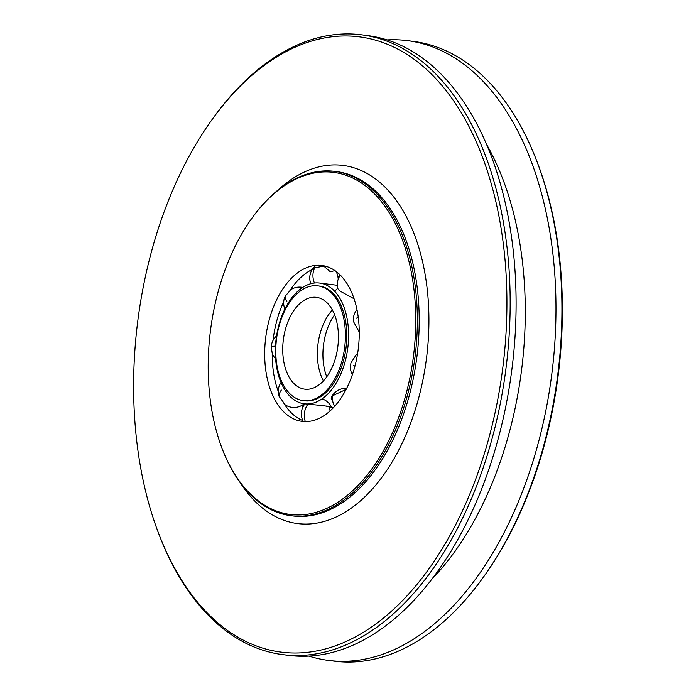 <?xml version="1.0" encoding="UTF-8"?>
<svg xmlns="http://www.w3.org/2000/svg" width="696" height="696" viewBox="0 0 696 696"><rect width="100%" height="100%" fill="white"/><g stroke="black" fill="none" stroke-linecap="round" stroke-linejoin="round"><path stroke-width="1.04" d="M387.098 39.907A312.4 185.388 97.2 0 1 407.273 40.612A312.4 185.388 97.2 0 1 478.143 76.386A312.4 185.388 97.2 0 1 539.783 437.279A312.4 185.388 97.2 0 1 328.608 660.443A312.4 185.388 97.2 0 1 308.902 656.093M407.273 40.612L413.198 41.368A312.4 185.388 97.2 0 1 484.077 77.143A312.4 185.388 97.2 0 1 536.033 159.114A312.4 185.388 97.2 0 1 482.885 577.871A312.4 185.388 97.2 0 1 334.532 661.2L328.608 660.443M536.033 159.114L536.677 160.767A310.085 184.014 97.2 0 1 483.929 576.427L482.885 577.871M326.746 376.806A46.284 27.466 97.2 0 1 334.611 314.792M337.891 276.712A78.561 46.623 97.2 0 1 340.353 275.137M337.83 272.815A78.561 46.623 -82.8 0 0 336.907 273.276M301.916 405.368A78.561 46.623 -82.8 0 0 302.925 407.003M334.889 270.57L330.339 271.814L323.979 266.298M340.387 275.172A15.825 15.825 0 0 0 337.743 288.509L339.439 290.78L354.081 298.784M315.993 265.367A15.825 15.825 0 0 0 310.842 283.716A15.825 15.825 0 0 1 312.26 269.413L314.879 267.743A15.825 12.232 71.1 0 0 312.948 276.347A15.825 12.232 71.1 0 0 314.427 283.02M338.212 279.218A15.825 12.232 71.1 0 0 336.09 271.423M284.899 309.033A15.825 15.825 0 0 1 284.299 298.506L285.351 295.991L289.545 291.189A78.561 46.623 97.2 0 1 312.2 269.517M275.599 358.771A15.825 15.825 0 0 1 272.249 353.498L271.231 346.808L271.64 344.111A15.825 15.825 0 0 1 276.556 335.95M302.847 420.575A78.561 46.623 97.2 0 1 291.815 413.328A78.561 46.623 97.2 0 1 282.724 401.244L279.131 396.415L278.278 393.466A15.825 15.825 0 0 1 281.062 382.539M304.169 403.784A15.825 15.825 0 0 1 285.151 404.776L284.551 404.324M314.879 267.743L320.073 266.829A78.561 46.623 97.2 0 1 325.606 266.229M273.058 340.37A78.561 46.623 97.2 0 1 281.132 307.754A78.561 46.623 97.2 0 1 283.707 301.812M278.183 391.213A78.561 46.623 97.2 0 1 273.197 370.263A78.561 46.623 97.2 0 1 272.24 353.472M284.255 412.371A78.561 46.623 97.2 0 1 268.752 321.613A78.561 46.623 97.2 0 1 321.856 265.489A78.561 46.623 97.2 0 1 339.683 274.485A78.561 46.623 97.2 0 1 355.186 365.243A78.561 46.623 97.2 0 1 302.073 421.367A78.561 46.623 97.2 0 1 284.255 412.371M333.436 290.023A60.857 36.114 -82.8 0 0 319.629 283.055A60.857 36.114 -82.8 0 0 278.487 326.528A60.857 36.114 -82.8 0 0 290.502 396.833A60.857 36.114 -82.8 0 0 304.309 403.802A60.857 36.114 -82.8 0 0 345.451 360.328A60.857 36.114 -82.8 0 0 333.436 290.023M325.989 405.968L330.991 407.186L324.397 405.777L304.309 403.802M346.112 389.395L332.949 395.598L331.079 398.069L332.758 401.453M357.579 353.733A15.825 15.825 0 0 0 356.161 354.769L350.932 363.007L350.375 366.644A15.825 15.825 0 0 0 352.367 374.683M356.987 309.633A15.825 15.825 0 0 0 353.368 318.35L353.498 321.613L359.258 332.105M305.335 421.585A15.825 12.711 -76.4 0 1 304.526 412.31A15.825 12.711 -76.4 0 1 307.858 404.254M329.208 406.829A15.825 12.711 -76.4 0 1 330.026 410.971M334.619 406.351A15.825 10.283 -133.7 0 1 333.045 402.575A15.825 10.283 -133.7 0 1 332.949 395.598M332.401 310.007A46.284 27.466 -82.8 0 0 323.405 380.886M294.26 383.861A46.284 27.466 97.2 0 1 285.125 330.4A46.284 27.466 97.2 0 1 316.41 297.34A46.284 27.466 97.2 0 1 326.911 302.638A46.284 27.466 97.2 0 1 336.038 356.1A46.284 27.466 97.2 0 1 304.752 389.168A46.284 27.466 97.2 0 1 294.26 383.861M330.991 292.485A57.855 34.33 -82.8 0 0 317.863 285.856A57.855 34.33 -82.8 0 0 278.757 327.19A57.855 34.33 -82.8 0 0 290.171 394.014A57.855 34.33 -82.8 0 0 303.299 400.644A57.855 34.33 -82.8 0 0 342.406 359.319A57.855 34.33 -82.8 0 0 330.991 292.485M317.863 285.856L319.255 286.039A57.855 34.33 97.2 0 1 332.375 292.659A57.855 34.33 97.2 0 1 343.789 359.493A57.855 34.33 97.2 0 1 304.683 400.818L303.299 400.644M290.162 290.241L290.885 289.64A15.825 15.825 0 0 1 302.751 287.422M372.786 192.139A172.399 102.303 97.2 0 1 396.067 424.229A172.399 102.303 97.2 0 1 251.152 494.717A172.399 102.303 97.2 0 1 222.476 449.477A172.399 102.303 97.2 0 1 251.804 218.379A172.399 102.303 97.2 0 1 372.786 192.139M251.804 218.379L252.326 217.665A173.556 102.991 97.2 0 1 334.741 171.373A173.556 102.991 97.2 0 1 374.117 191.243A173.556 102.991 97.2 0 1 408.361 391.735A173.556 102.991 97.2 0 1 291.041 515.719A173.556 102.991 97.2 0 1 251.665 495.848A173.556 102.991 97.2 0 1 222.798 450.303L222.476 449.477M429.676 72.367A310.085 184.014 97.2 0 1 471.549 489.819A310.085 184.014 97.2 0 1 210.897 616.595A310.085 184.014 97.2 0 1 159.323 535.233A310.085 184.014 97.2 0 1 212.071 119.573A310.085 184.014 97.2 0 1 429.676 72.367M212.071 119.573L213.115 118.129A312.4 185.388 97.2 0 1 361.468 34.8A312.4 185.388 97.2 0 1 432.338 70.574A312.4 185.388 97.2 0 1 493.977 431.459A312.4 185.388 97.2 0 1 282.802 654.632A312.4 185.388 97.2 0 1 211.923 618.857A312.4 185.388 97.2 0 1 159.967 536.886L159.323 535.233M361.468 34.8L367.392 35.557A312.4 185.388 97.2 0 1 438.262 71.331A312.4 185.388 97.2 0 1 499.911 432.216A312.4 185.388 97.2 0 1 288.727 655.388L282.802 654.632M486.669 144.568A279.479 165.848 97.2 0 1 431.45 579.62M285.351 295.991A15.825 7.091 28.9 0 0 286.856 301.307M271.231 346.808A15.825 1.375 3.5 0 1 274.389 346.216M279.131 396.415A15.825 9.196 -24.5 0 1 281.367 390.047M354.951 366.131A15.825 3.036 -164.5 0 1 353.568 365.4M358.257 317.202A15.825 5.629 171 0 0 356.491 318.185M334.741 171.373L336.594 171.599A173.556 102.991 97.2 0 1 375.962 191.478A173.556 102.991 97.2 0 1 410.214 391.97A173.556 102.991 97.2 0 1 292.885 515.953L291.041 515.719M277.521 190.46A180.499 107.114 97.2 0 1 383.957 186.093A180.499 107.114 97.2 0 1 408.334 429.084A180.499 107.114 97.2 0 1 256.606 502.877A180.499 107.114 97.2 0 1 240.398 482.937M337.273 285.29L319.629 283.055M333.549 407.517L330.991 407.195M331.487 407.16A15.825 15.825 0 0 0 322.048 398.851M304.935 403.871A15.825 15.825 0 0 0 302.803 420.558A15.825 15.825 0 0 1 304.926 403.88M346.634 388.377A15.825 15.825 0 0 0 331.079 398.069M335.515 290.284A15.825 15.825 0 0 0 337.664 288.188"/></g></svg>
